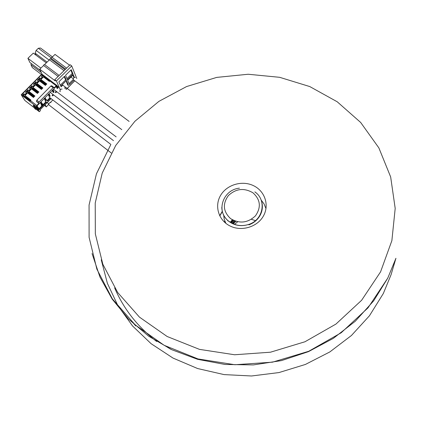 <?xml version="1.0" encoding="UTF-8"?>
<svg xmlns="http://www.w3.org/2000/svg" width="424" height="424" viewBox="0 0 424 424"><rect width="100%" height="100%" fill="white"/><g stroke="black" fill="none" stroke-linecap="round" stroke-linejoin="round"><path stroke-width="0.64" d="M101.246 259.811L107.373 283.296L117.872 305.603L132.569 325.982L151.119 343.7L173.024 358.079L197.611 368.536L224.089 374.599L251.533 375.982L278.966 372.569L305.386 364.454L329.835 351.936L351.443 335.49L369.463 315.758L383.333 293.488L391.103 274.604L393.297 267.2M225.87 223.342L224.211 219.256L223.644 214.91M265.991 208.624L264.083 203.997L261.089 199.932M235.887 221.317L235.394 221.694M234.302 220.74L231.981 223.39M233.486 220.374L231.234 222.992M219.796 215.954L222.346 211.56M219.701 215.752L222.277 211.285M135.749 325.929L133.571 323.411M59.901 91.383L60.314 91.626M62.084 89.125C60.929 88.817 60.187 89.533 59.858 91.282M75.329 77.428C74.195 77.099 73.458 77.815 73.124 79.574L73.585 79.919M50.938 102.603C49.762 102.317 49.009 103.037 48.681 104.765L49.131 105.104M232.585 223.692L234.997 221.015M233.216 223.973L235.855 221.307M224.784 221.026L224.476 222.149M58.136 76.453L43.577 65.508L43.932 64.718L44.573 64.543L59.132 75.477M64.029 70.675L49.46 59.8L49.82 59.01L50.451 58.841L65.026 69.7M65.619 69.117L51.044 58.263L51.405 57.473L52.035 57.304L66.61 68.142M36.072 55.21L35.134 53.164L36.141 50.398L38.351 48.272L40.487 48.018L52.444 56.906M38.351 48.272L51.156 57.802M36.141 50.398L49.152 60.102M35.134 53.164L47.085 62.105M31.339 63.595L30.941 64.692L32.319 67.586L41.404 74.465M30.941 64.692L41.303 72.531M46.301 62.869L33.295 53.133L27.905 58.316L29.897 62.503L40.296 70.358M27.905 58.316L40.895 68.11M60.319 85.187L65.625 79.956L64.204 76.596M64.596 76.214L58.857 81.853L60.743 86.162L66.425 80.56L64.596 76.214M65.625 79.956L66.425 80.56M64.48 88.15L65.439 87.201M66.727 81.276L68.524 85.542L67.729 84.943L66.345 81.657M62.763 85.187L61.056 86.872M65.275 88.754L66.234 87.805M73.135 79.606L69.048 83.639M72.912 75.18L73.734 77.2M74.354 77.348L73.315 74.783L67.67 80.348L69.462 84.615L73.909 80.221M70.845 70.066L72.218 73.463L66.96 78.641M71.253 69.668L65.545 75.276L67.374 79.627L73.023 74.057L71.253 69.668M73.023 74.057L72.218 73.463M71.916 83.682L66.25 89.485M54.781 79.739L70.108 64.718L71.73 65.921L56.403 80.963L54.781 79.739L55.321 80.958L39.766 69.207L43.577 65.508M69.6 65.211L55.019 54.41L52.035 57.304M71.73 65.921L76.76 78.498M42.109 74.269L39.766 69.207M60.309 89.803L56.403 80.963M74.767 80.862L66.133 89.4M44.573 64.543L49.46 59.8M50.451 58.841L51.044 58.263M49.677 81.111L42.585 75.737L41.801 76.532M46.677 84.143L40.932 79.495L43.46 76.951L49.364 81.429L50.276 80.862L42.782 75.191L41.398 76.225L42.591 77.412L41.017 79.002L40.063 78.276L39.273 79.071M40.063 78.276L39.819 77.809L38.87 78.763L46.364 84.461L46.836 83.984L40.932 79.495M41.017 79.002L39.819 77.809M42.352 76.945L40.773 78.535M49.762 81.032L42.585 75.737M45.734 85.102L38.642 79.707L37.847 80.502M38.642 79.707L38.393 79.24L37.445 80.194L38.648 81.382L37.063 82.977L36.114 82.251L35.314 83.051M42.723 88.139L36.978 83.48L39.511 80.931L45.41 85.42L45.887 84.943L38.393 79.24M36.114 82.251L35.865 81.79L34.911 82.744L42.4 88.468L42.877 87.985L36.978 83.48M37.063 82.977L35.865 81.79M38.399 80.92L36.814 82.516M41.769 89.104L34.689 83.682L33.888 84.487M34.689 83.682L34.434 83.221L33.485 84.18L34.689 85.367L33.099 86.962L32.15 86.236L31.344 87.042M38.754 92.151L33.008 87.471L35.547 84.917L41.446 89.427L41.923 88.95L34.434 83.221M32.15 86.236L31.895 85.775L30.941 86.735L38.425 92.48L38.902 91.997L33.008 87.471M33.099 86.962L31.895 85.775M34.434 84.906L32.849 86.507M37.8 93.116L30.719 87.673L29.913 88.483M30.719 87.673L30.464 87.212L29.51 88.176L30.719 89.363L29.124 90.964L28.175 90.233L27.364 91.049M34.773 96.168L29.023 91.478L31.572 88.913L37.471 93.45L37.948 92.962L30.464 87.212M28.175 90.233L27.915 89.777L26.961 90.736L34.439 96.508L34.916 96.025L29.023 91.478M29.124 90.964L27.915 89.777M30.464 88.907L28.869 90.508M30.406 100.647L23.097 94.976L22.779 95.299L30.247 101.098L30.438 100.546L36.798 105.481L36.411 106.578L21.2 94.764L22.207 94.16L22.97 94.753L23.93 93.789L24.878 94.526L26.474 92.914L25.525 92.183L26.484 91.218L33.957 96.995L33.48 97.478L27.587 92.925L25.032 95.495L30.92 100.064L30.438 100.546M42.464 75.504L42.782 75.191M33.814 97.138L26.744 91.674L25.928 92.49M26.474 92.914L26.733 93.37L25.138 94.976L24.189 94.239L23.299 95.135M30.782 100.202L25.032 95.495M22.97 94.753L22.779 95.299M24.189 94.239L23.93 93.789M25.138 94.976L24.878 94.526M26.744 91.674L26.484 91.218M34.238 107.76L24.899 100.493L21.2 94.764L41.822 74.052L57.081 85.6L56.217 85.781L49.841 80.952M41.822 74.052L41.579 74.698L22.207 94.16M42.342 75.271L41.579 74.698M58.141 87.72L58.512 87.037L57.913 87.259L57.081 85.6M33.3 105.375L37.323 108.178L36.952 108.851L37.572 108.618L39.337 111.729L40.444 110.6L40.047 109.895L51.055 98.691M53.546 94.96L52.602 95.925M52.088 95.532L53.037 94.573M53.207 92.464L52.184 90.487M50.085 96.29L48.824 93.895L52.629 90.031L53.869 92.448M49.014 93.699L50.053 95.67M50.387 98.177L47.589 101.018M47.08 100.626L49.873 97.785M45.045 97.732L46.099 99.688L46.709 99.799L46.534 100.382L46.131 100.308L44.849 97.928L48.665 94.054L49.926 96.455M46.099 99.688L46.131 100.308M49.264 96.471L48.219 94.504M42.543 104.452L42.946 105.746L42.379 104.723L42.57 104.41L42.167 104.336L40.858 101.977L44.684 98.092L45.972 100.472L45.304 100.488L44.25 98.538M46.481 102.152L42.946 105.746M42.819 104.956L45.967 101.755M41.059 101.771L42.135 103.716L42.75 103.822L42.57 104.41M45.204 101.325L45.304 100.488M42.135 103.716L42.167 104.336M38.573 108.486L38.981 109.774L38.404 108.756L38.6 108.449L38.187 108.38L36.861 106.032L40.699 102.136L42.008 104.5L41.34 104.521L40.264 102.582M42.008 104.5L41.944 105.046L42.22 104.882L42.787 105.905L38.981 109.774M42.787 105.905L42.029 105.762L41.69 105.157M38.854 108.989L42.029 105.762M41.944 105.046L41.245 105.353L41.34 104.521M37.063 105.825L38.155 107.754L38.78 107.855L38.6 108.449M38.155 107.754L38.187 108.38M56.705 91.754L55.756 92.713M56.191 91.361L55.247 92.326M56.132 86.475L57.139 88.473M54.028 92.289L52.788 89.872L56.578 86.024L57.802 88.452M53.991 91.669L52.974 89.681M44.435 105.428L46.354 106.912L48.696 104.187M50.483 102.37L52.788 100.016M34.805 107.182L34.196 107.807L35.494 109.297L38.033 110.139L37.132 108.947M34.196 107.807L37.54 109.265M35.494 109.297L34.991 108.422M53.8 87.381L51.733 85.812L50.864 85.993L36.835 100.197L36.416 101.23L36.634 101.628L38.881 103.371L36.798 105.481M56.217 85.781L54.161 87.869L53.986 87.524L53.122 87.704L39.087 101.935L38.669 102.968L38.881 103.371M36.411 106.578L37.323 108.178M36.75 109.715L39.337 111.729M46.354 106.912L45.145 104.707M263.431 215.964C257.384 226.983 241.654 231.753 230.179 226.045C218.614 220.501 214.231 206.138 220.538 195.496C226.681 184.774 241.897 180.158 253.282 185.564C264.751 190.816 269.648 205.025 263.431 215.964M262.334 207.744L262.191 204.389M171.089 349.381L166.287 346.435M114.644 287.896C123.612 308.884 137.609 326.745 156.647 341.479M110.611 144.987L96.444 173.798L89.067 205.031L89.098 237.339L96.879 269.182L112.371 298.904L135.108 324.816L164.136 345.29L198.019 358.937L234.875 364.735L272.542 362.16L308.714 351.284L341.182 332.771L368.021 307.835L387.764 278.096L395.937 258.28L387.753 278.128L373.602 300.923L355.275 321.249L333.317 338.368L308.439 351.65L281.478 360.601L253.367 364.916L225.091 364.465L197.611 359.324L171.837 349.742L148.58 336.137L128.52 319.049L112.19 299.121L99.958 277.047L92.045 253.547M115.72 145.48L102.216 173.103L95.225 203.006L95.331 233.873L102.836 264.237L117.692 292.523L139.438 317.115L167.151 336.502L199.455 349.365L234.578 354.761L270.475 352.206L304.962 341.765L335.956 324.069L361.63 300.261L380.567 271.858L391.877 240.631L395.195 208.417L390.668 176.972L378.86 147.881L360.67 122.467L337.223 101.781L309.774 86.565L279.649 77.311L248.199 74.253L216.744 77.396L186.571 86.56L158.915 101.363L134.938 121.253L115.72 145.48M255.407 220.655L251.411 219.293M237.694 221.779L234.451 224.45M230.545 218.583C239.465 223.952 247.764 223.035 255.455 215.837C261.317 207.341 260.5 199.672 252.996 192.83C244.15 187.631 235.94 188.553 228.361 195.597C222.425 203.918 223.151 211.581 230.545 218.583M254.851 191.892C266.882 199.969 263.421 219.796 248.83 224.402C241.585 226.708 234.981 225.754 229.024 221.535C224.354 217.819 221.948 213.081 221.81 207.331M227.852 220.422L227.699 220.809M232.94 220.098L230.799 222.738L232.919 220.088M232.326 219.764L230.184 222.356M58.072 87.1L57.691 86.814M33.411 106.095L33.295 105.459M33.644 105.322L37.158 108.343M43.683 106.196L44.128 105.74M36.443 101.294L38.695 103.032M36.835 100.197L39.087 101.935M50.864 85.993L53.122 87.704M260.002 215.551C257.495 219.902 253.796 223.008 248.915 224.874M170.353 349.026L165.62 346.085M395.937 258.28L391.103 274.604M260.135 215.312C262.408 210.951 262.944 206.477 261.725 201.893M239.449 188.171C222.717 189.724 215.514 211.868 229.008 221.381C234.965 225.642 241.574 226.649 248.83 224.402M62.222 84.705L121.794 129.638M49.173 97.175L110.881 144.457M73.124 79.574L129.119 121.418M70.421 76.622L73.225 78.716M48.681 104.765L111.284 152.995M45.368 101.257L48.792 103.891M53.445 89.204L116.15 136.873M50.292 92.406L113.489 140.636M57.367 86.173L58.38 86.936M33.268 105.401L33.279 105.995L36.952 108.851M43.571 106.307L44.207 105.666M36.416 101.23L38.669 102.968"/></g></svg>
